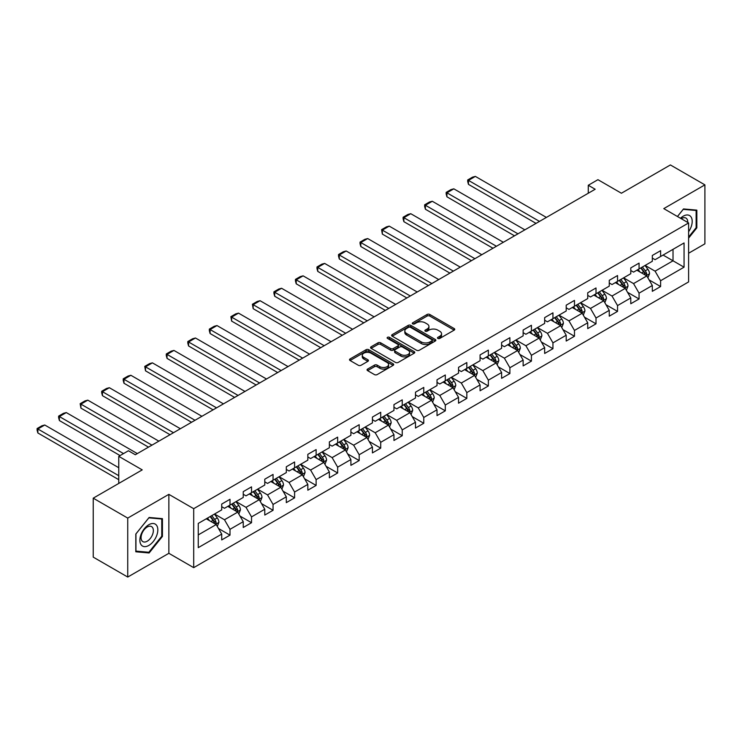 <?xml version="1.0" encoding="UTF-8"?>
<svg xmlns="http://www.w3.org/2000/svg" width="742" height="742" viewBox="0 0 742 742"><rect width="100%" height="100%" fill="white"/><g stroke="black" fill="none" stroke-linecap="round" stroke-linejoin="round"><path stroke-width="1.11" d="M437.882 338.435A1.345 0.77 0 0 0 439.783 338.435L454.178 330.125A1.92 1.104 0 0 0 454.735 329.337A1.92 1.104 0 0 0 454.178 328.558L429.794 314.478A1.92 1.104 0 0 0 427.086 314.478L412.691 322.789A1.345 0.77 0 0 0 412.292 323.336A1.345 0.77 0 0 0 412.691 323.883A1.345 0.77 0 0 0 414.583 323.883L416.447 322.807A6.131 3.543 0 0 1 425.12 322.807L427.151 323.985A6.131 3.543 0 0 1 428.941 326.489A6.131 3.543 0 0 1 427.151 328.994L425.287 330.06A1.345 0.77 0 0 0 424.897 330.617A1.345 0.77 0 0 0 425.287 331.164A1.345 0.77 0 0 0 427.179 331.164L429.043 330.088A6.131 3.543 0 0 1 437.715 330.088L439.746 331.257A6.131 3.543 0 0 1 441.546 333.761A6.131 3.543 0 0 1 439.746 336.265L437.882 337.341A1.345 0.77 0 0 0 437.492 337.888A1.345 0.77 0 0 0 437.882 338.435L437.882 337.341M367.615 369.071A1.92 1.104 0 0 0 367.049 369.859A1.92 1.104 0 0 0 367.615 370.638L374.45 374.589A1.92 1.104 0 0 0 377.159 374.589L393.149 365.361A1.92 1.104 0 0 0 393.705 364.572A1.92 1.104 0 0 0 393.149 363.793L368.765 349.714A1.92 1.104 0 0 0 366.056 349.714L350.066 358.942A1.92 1.104 0 0 0 349.51 359.731A1.92 1.104 0 0 0 350.066 360.51L358.33 365.277A1.92 1.104 0 0 0 361.039 365.277L367.884 361.326A1.92 1.104 0 0 0 368.44 360.547A1.92 1.104 0 0 0 367.884 359.768L363.784 357.403A5.129 2.959 0 0 1 362.281 355.307A5.129 2.959 0 0 1 365.444 352.571A5.129 2.959 0 0 1 371.028 353.22L387.083 362.486A5.129 2.959 0 0 1 388.585 364.572A5.129 2.959 0 0 1 385.423 367.309A5.129 2.959 0 0 1 379.839 366.669L377.159 365.12A1.92 1.104 0 0 0 374.45 365.12L367.615 369.071L367.615 370.638L374.45 366.715L374.45 365.12M688.613 253.235L704.9 243.83L704.9 184.869L670.397 164.947L621.406 193.235L597.941 179.685L588.276 185.268L595.177 189.247L135.322 454.744L128.422 450.756L118.766 456.339L118.766 483.432M127.735 518.092L127.735 577.053L168.861 553.309L168.861 494.348L127.735 518.092L93.232 498.17L142.223 469.881L118.766 456.339M168.861 494.348L193.699 508.687L688.613 222.952L688.613 281.914L193.699 567.649L193.699 508.687M704.9 184.869L663.775 208.613L688.613 222.952M416.587 350.261A1.92 1.104 0 0 0 419.295 350.261L435.276 341.032A1.92 1.104 0 0 0 435.842 340.253A1.92 1.104 0 0 0 435.276 339.465L410.892 325.395A1.92 1.104 0 0 0 408.183 325.395L392.203 334.623A1.92 1.104 0 0 0 391.637 335.403A1.92 1.104 0 0 0 392.203 336.182L416.587 350.261M388.057 338.723A1.345 0.77 0 0 1 389.42 338.909L389.42 337.322L414.212 351.634A1.92 1.104 0 0 1 414.769 352.413A1.92 1.104 0 0 1 414.212 353.192L398.222 362.421A1.92 1.104 0 0 1 395.514 362.421L371.13 348.35L377.975 344.427L377.975 342.832L371.13 346.783A1.92 1.104 0 0 0 370.573 347.562A1.92 1.104 0 0 0 371.13 348.35L371.13 346.783M377.975 344.427A1.92 1.104 0 0 1 380.683 344.427L380.683 342.832A1.92 1.104 0 0 0 377.975 342.832M380.683 342.832L390.57 348.545A1.92 1.104 0 0 0 393.279 348.545L397.823 345.92A1.92 1.104 0 0 0 398.38 345.141A1.92 1.104 0 0 0 397.823 344.362L387.528 338.417A1.345 0.77 0 0 1 387.129 337.87A1.345 0.77 0 0 1 387.964 337.156A1.345 0.77 0 0 1 389.42 337.322M127.735 577.053L93.232 557.131L93.232 498.17M218.473 528.489L230.001 535.14L230.001 529.324L243.246 521.672L243.246 527.497L251.529 522.711L251.529 516.896L264.783 509.244L264.783 515.059L273.056 510.283L273.056 504.467L286.31 496.815L286.31 502.631L294.593 497.854L294.593 492.039L307.837 484.387L307.837 490.202L316.12 485.426L316.12 479.601L329.365 471.958L329.365 477.774L337.647 472.988L337.647 467.172L350.901 459.53L350.901 465.345L359.184 460.559L359.184 454.744L372.428 447.092L372.428 452.908L380.711 448.131L380.711 442.315L393.956 434.664L393.956 440.479L402.238 435.702L402.238 429.887L415.492 422.235L415.492 428.051L423.765 423.274L423.765 417.458L437.019 409.807L437.019 415.622L445.302 410.836L445.302 405.021L458.547 397.378L458.547 403.194L466.829 398.408L466.829 392.592L480.074 384.94L480.074 390.765L488.357 385.979L488.357 380.164L501.611 372.512L501.611 378.327L509.893 373.551L509.893 367.735L523.138 360.083L523.138 365.899L531.42 361.122L531.42 355.307L544.665 347.655L544.665 353.47L552.948 348.694L552.948 342.869L566.202 335.226L566.202 341.042L574.475 336.256L574.475 330.44L587.729 322.798L587.729 328.613L596.012 323.827L596.012 318.012L609.256 310.36L609.256 316.175L617.539 311.399L617.539 305.583L630.783 297.932L630.783 303.747L639.066 298.97L639.066 293.155L652.32 285.503L652.32 291.318L660.603 286.542L660.603 280.726L684.059 267.176L684.059 242.949L673.022 249.331L673.022 260.804L684.059 267.176M230.001 535.14L221.719 539.926L221.719 534.11L198.253 547.652L198.253 523.425L221.719 509.884L221.719 504.068L230.001 499.283L230.001 505.098L243.246 497.455L243.246 491.64L251.529 486.854L251.529 492.669L264.783 485.027L264.783 479.202L273.056 474.426L273.056 480.241L286.31 472.589L286.31 466.774L294.593 461.997L294.593 467.812L307.837 460.161L307.837 454.345L316.12 449.569L316.12 455.384L329.365 447.732L329.365 441.917L337.647 437.131L337.647 442.955L350.901 435.304L350.901 429.488L359.184 424.702L359.184 430.518L372.428 422.875L372.428 417.06L380.711 412.274L380.711 418.089L393.956 410.437L393.956 404.622L402.238 399.845L402.238 405.661L415.492 398.009L415.492 392.193L423.765 387.417L423.765 393.232L437.019 385.58L437.019 379.765L445.302 374.988L445.302 380.804L458.547 373.152L458.547 367.336L466.829 362.55L466.829 368.366L480.074 360.723L480.074 354.908L488.357 350.122L488.357 355.937L501.611 348.295L501.611 342.47L509.893 337.693L509.893 343.509L523.138 335.857L523.138 330.042L531.42 325.265L531.42 331.08L544.665 323.429L544.665 317.613L552.948 312.836L552.948 318.652L566.202 311L566.202 305.185L574.475 300.399L574.475 306.223L587.729 298.572L587.729 292.756L596.012 287.97L596.012 293.786L609.256 286.143L609.256 280.328L617.539 275.542L617.539 281.357L630.783 273.705L630.783 267.89L639.066 263.113L639.066 268.929L652.32 261.277L652.32 255.461L660.603 250.685L660.603 256.5L684.059 242.949M227.794 506.378L237.728 512.119L224.483 519.762L214.54 514.03M221.719 506.693L224.483 508.289L230.001 505.098M224.483 519.762L230.001 529.324M237.728 512.119L243.246 521.672M249.321 493.949L259.255 499.681L246.01 507.333L236.077 501.592M243.246 494.265L246.01 495.86L251.529 492.669M246.01 507.333L251.529 516.896M259.255 499.681L264.783 509.244M270.849 481.521L280.791 487.253L267.537 494.905L257.604 489.163M264.783 481.836L267.537 483.432L273.056 480.241M267.537 494.905L273.056 504.467M280.791 487.253L286.31 496.815M292.385 469.083L302.319 474.824L289.065 482.476L279.131 476.735M286.31 469.408L289.065 471.003L294.593 467.812M289.065 482.476L294.593 492.039M302.319 474.824L307.837 484.387M313.912 456.655L323.846 462.396L310.601 470.048L300.658 464.307M307.837 456.979L310.601 458.565L316.12 455.384M310.601 470.048L316.12 479.601M323.846 462.396L329.365 471.958M335.44 444.226L345.382 449.967L332.128 457.61L322.195 451.878M329.365 444.541L332.128 446.137L337.647 442.955M332.128 457.61L337.647 467.172M345.382 449.967L350.901 459.53M356.967 431.798L366.91 437.53L353.656 445.181L343.722 439.45M350.901 432.113L353.656 433.708L359.184 430.518M353.656 445.181L359.184 454.744M366.91 437.53L372.428 447.092M378.503 419.369L388.437 425.101L375.192 432.753L365.25 427.012M372.428 419.684L375.192 421.28L380.711 418.089M375.192 432.753L380.711 442.315M388.437 425.101L393.956 434.664M400.031 406.931L409.964 412.673L396.72 420.324L386.786 414.583M393.956 407.256L396.72 408.851L402.238 405.661M396.72 420.324L402.238 429.887M409.964 412.673L415.492 422.235M421.558 394.503L431.501 400.244L418.247 407.896L408.313 402.155M415.492 394.827L418.247 396.413L423.765 393.232M418.247 407.896L423.765 417.458M431.501 400.244L437.019 409.807M443.095 382.074L453.028 387.816L439.774 395.458L429.841 389.726M437.019 382.39L439.774 383.985L445.302 380.804M439.774 395.458L445.302 405.021M453.028 387.816L458.547 397.378M464.622 369.646L474.555 375.387L461.311 383.03L451.368 377.298M458.547 369.961L461.311 371.557L466.829 368.366M461.311 383.03L466.829 392.592M474.555 375.387L480.074 384.94M486.149 357.217L496.092 362.949L482.838 370.601L472.904 364.86M480.074 357.533L482.838 359.128L488.357 355.937M482.838 370.601L488.357 380.164M496.092 362.949L501.611 372.512M507.676 344.789L517.619 350.521L504.365 358.173L494.432 352.431M501.611 345.104L504.365 346.7L509.893 343.509M504.365 358.173L509.893 367.735M517.619 350.521L523.138 360.083M529.213 332.351L539.146 338.092L525.902 345.744L515.959 340.003M523.138 332.676L525.902 334.271L531.42 331.08M525.902 345.744L531.42 355.307M539.146 338.092L544.665 347.655M550.74 319.923L560.674 325.664L547.429 333.316L537.486 327.574M544.665 320.247L547.429 321.833L552.948 318.652M547.429 333.316L552.948 342.869M560.674 325.664L566.202 335.226M572.268 307.494L582.21 313.235L568.956 320.878L559.023 315.146M566.202 307.809L568.956 309.405L574.475 306.223M568.956 320.878L574.475 330.44M582.21 313.235L587.729 322.798M593.804 295.066L603.738 300.798L590.484 308.449L580.55 302.717M587.729 295.381L590.484 296.976L596.012 293.786M590.484 308.449L596.012 318.012M603.738 300.798L609.256 310.36M615.331 282.637L625.265 288.369L612.02 296.021L602.077 290.28M609.256 282.952L612.02 284.548L617.539 281.357M612.02 296.021L617.539 305.583M625.265 288.369L630.783 297.932M636.859 270.209L646.801 275.941L633.547 283.592L623.614 277.851M630.783 270.524L633.547 272.119L639.066 268.929M633.547 283.592L639.066 293.155M646.801 275.941L652.32 285.503M663.079 255.062L673.022 260.804L655.075 271.164L645.141 265.423M652.32 258.095L655.075 259.681L660.603 256.5M655.075 271.164L660.603 280.726M168.861 553.309L193.699 567.649M588.276 185.268L588.276 193.235M198.253 534.908L216.2 524.548L206.257 518.806M216.2 524.548L221.719 534.11M649.074 279.882L660.603 286.542M627.547 292.32L639.066 298.97M606.01 304.749L617.539 311.399M584.483 317.177L596.012 323.827M562.955 329.606L574.475 336.256M541.428 342.034L552.948 348.694M519.892 354.463L531.42 361.122M498.364 366.9L509.893 373.551M476.837 379.329L488.357 385.979M455.3 391.757L466.829 398.408M433.773 404.186L445.302 410.836M412.246 416.614L423.765 423.274M390.719 429.052L402.238 435.702M369.182 441.481L380.711 448.131M347.655 453.909L359.184 460.559M326.128 466.338L337.647 472.988M304.591 478.766L316.12 485.426M283.064 491.195L294.593 497.854M261.536 503.632L273.056 510.283M240.009 516.061L251.529 522.711M688.613 238.108L696.831 227.887L696.831 210.134L683.512 208.938L677.437 216.497M135.805 551.788L149.123 552.976L162.442 536.41L162.442 518.658L149.123 517.462L135.805 534.036L135.805 551.788M696.135 227.488L696.831 227.887M161.756 536.012L162.442 536.41M147.714 552.169L149.123 552.976M438.42 338.621L439.746 337.86A6.131 3.543 0 0 0 441.546 335.356L441.546 333.761M428.941 326.489L428.941 328.085A6.131 3.543 0 0 1 427.151 330.58L425.825 331.349M454.15 330.134L429.794 316.073A1.92 1.104 0 0 0 427.086 316.073L413.22 324.078M435.248 341.051L410.892 326.981A1.92 1.104 0 0 0 408.183 326.981L392.221 336.2M431.89 340.801A1.345 0.77 0 0 0 432.28 340.253A1.345 0.77 0 0 0 431.89 339.706L410.484 327.343A1.345 0.77 0 0 0 408.592 327.343L406.625 328.483A6.131 3.543 0 0 0 404.826 330.988A6.131 3.543 0 0 0 406.625 333.483L421.252 341.932A6.131 3.543 0 0 0 429.924 341.932L431.89 340.801L431.89 342.396A1.345 0.77 0 0 0 432.28 341.849L432.28 340.253M404.826 330.988L404.826 332.574A6.131 3.543 0 0 0 406.625 335.078L406.625 333.483M431.89 342.396L429.924 343.527A6.131 3.543 0 0 1 421.252 343.527L406.625 335.078M380.683 344.427L390.57 350.131A1.92 1.104 0 0 0 393.279 350.131L397.823 347.516A1.92 1.104 0 0 0 398.38 346.737L398.38 345.141M389.42 338.909L414.184 353.211M400.838 354.463A5.129 2.959 0 0 0 406.421 355.112A5.129 2.959 0 0 0 409.584 352.376A5.129 2.959 0 0 0 408.081 350.28L402.424 347.015A1.92 1.104 0 0 0 399.715 347.015L395.18 349.64A1.92 1.104 0 0 0 394.614 350.419A1.92 1.104 0 0 0 395.18 351.198L400.838 354.463L400.838 356.058A5.129 2.959 0 0 0 406.421 356.698A5.129 2.959 0 0 0 409.584 353.971L409.584 352.376M394.614 350.419L394.614 352.014A1.92 1.104 0 0 0 395.18 352.793L395.18 351.198M400.838 356.058L395.18 352.793M388.585 364.572L388.585 366.168A5.129 2.959 0 0 1 385.423 368.904A5.129 2.959 0 0 1 379.839 368.264L377.159 366.715A1.92 1.104 0 0 0 374.45 366.715M362.281 355.307L362.281 356.902A5.129 2.959 0 0 0 363.784 358.989L363.784 357.403M367.856 361.345L363.784 358.989M393.121 365.37L368.765 351.309A1.92 1.104 0 0 0 366.056 351.309L350.094 360.519L350.066 358.942M647.887 277.833L649.528 273.696A5.175 2.987 -120 0 0 647.877 269.29L645.03 265.488M539.49 221.404L468.462 180.389L475.362 176.401L546.39 217.415M640.068 272.054L638.129 269.467M468.462 184.368L467.701 181.54L467.701 179.954L468.462 180.389L468.462 184.368L536.039 223.388M645.994 275.477L646.736 273.919A5.175 2.987 -120 0 0 645.252 270.802L642.405 266.999M641.116 267.751L644.269 271.971A2.634 1.521 60 0 1 644.752 272.768L646.736 273.919M640.754 267.955L643.602 271.757A5.175 2.987 60 0 1 645.076 274.874M467.701 179.954L472.524 177.162L475.362 176.401M688.613 231.717A12.688 7.327 120 0 0 690.997 227.238A12.688 7.327 120 0 0 690.208 216.005A12.688 7.327 120 0 0 680.488 218.259M695.282 209.995L696.135 210.487L696.135 227.692L688.613 237.05M677.465 216.516L683.234 209.337L696.135 210.487M687.732 222.442A8.681 5.018 120 0 0 685.942 218.074A8.681 5.018 120 0 0 681.267 218.704M148.845 545.426A12.688 7.327 120 0 0 157.823 529.881A12.688 7.327 120 0 0 148.845 524.705A12.688 7.327 120 0 0 139.876 540.241A12.688 7.327 120 0 0 148.845 545.426M147.213 541.215A8.681 5.018 120 0 0 152.889 533.554A8.681 5.018 120 0 0 151.554 526.597A8.681 5.018 120 0 0 147.213 527.024A8.681 5.018 120 0 0 141.536 534.685A8.681 5.018 120 0 0 142.872 541.641A8.681 5.018 120 0 0 147.213 541.215M135.944 533.906L148.845 517.86L161.756 519.01L161.756 536.216L148.845 552.271L135.944 551.111L135.944 533.906M160.893 518.519L161.756 519.01M626.359 290.261L628.001 286.124A5.175 2.987 -120 0 0 626.35 281.719L623.503 277.916M517.962 233.832L446.925 192.818L453.826 188.83L524.863 229.844M618.531 284.483L616.602 281.904M446.925 196.806L446.165 193.977L446.165 192.382L446.925 192.818L446.925 196.806L514.512 235.826M624.467 287.905L625.209 286.347A5.175 2.987 -120 0 0 623.725 283.231L620.878 279.428M619.579 280.179L622.742 284.399A2.634 1.521 60 0 1 623.224 285.197L625.209 286.347M619.218 280.383L622.074 284.186A5.175 2.987 60 0 1 623.549 287.302M446.165 192.382L450.997 189.59L453.826 188.83M604.823 302.69L606.464 298.553A5.175 2.987 -120 0 0 604.823 294.147L601.966 290.345M496.435 246.261L425.398 205.246L432.298 201.267L503.336 242.272M597.004 296.911L595.065 294.333M425.398 209.235L424.637 206.406L424.637 204.811L425.398 205.246L425.398 209.235L492.985 248.255M602.94 300.343L603.673 298.776A5.175 2.987 -120 0 0 602.198 295.659L599.351 291.866M598.052 292.608L601.215 296.828A2.634 1.521 60 0 1 601.688 297.625L603.673 298.776M597.69 292.821L600.538 296.624A5.175 2.987 60 0 1 602.022 299.731M424.637 204.811L429.47 202.019L432.298 201.267M583.295 315.118L584.937 310.981A5.175 2.987 -120 0 0 583.286 306.576L580.439 302.773M474.899 258.689L403.871 217.675L410.771 213.696L481.799 254.71M575.477 309.349L573.538 306.761M403.871 221.663L403.11 218.834L403.11 217.239L403.871 217.675L403.871 221.663L471.448 260.683M581.403 312.772L582.145 311.204A5.175 2.987 -120 0 0 580.671 308.097L577.814 304.294M576.525 305.036L579.678 309.256A2.634 1.521 60 0 1 580.161 310.054L582.145 311.204M576.163 305.25L579.01 309.052A5.175 2.987 60 0 1 580.494 312.159M403.11 217.239L407.942 214.447L410.771 213.696M561.768 327.547L563.41 323.41A5.175 2.987 -120 0 0 561.759 319.014L558.912 315.211M453.371 271.118L382.334 230.113L389.235 226.125L460.272 267.139M553.94 321.778L552.011 319.19M382.334 234.092L381.583 229.668L382.334 230.113L382.334 234.092L449.921 273.112M559.876 325.2L560.618 323.633A5.175 2.987 -120 0 0 559.134 320.525L556.287 316.723M554.988 317.474L558.151 321.685A2.634 1.521 60 0 1 558.633 322.492L560.618 323.633M554.636 317.678L557.483 321.481A5.175 2.987 60 0 1 558.958 324.588M381.583 229.668L386.406 226.885L389.235 226.125M540.241 339.984L541.883 335.848A5.175 2.987 -120 0 0 540.232 331.442L537.384 327.639M431.844 283.546L360.807 242.541L367.707 238.553L438.745 279.567M532.413 334.206L530.484 331.618M360.807 246.52L360.046 243.691L360.046 242.105L360.807 242.541L360.807 246.52L428.394 285.54M538.349 337.629L539.091 336.061A5.175 2.987 -120 0 0 537.607 332.954L534.759 329.151M533.461 329.902L536.624 334.123A2.634 1.521 60 0 1 537.097 334.92L539.091 336.061M533.099 330.107L535.947 333.909A5.175 2.987 60 0 1 537.431 337.026M360.046 242.105L364.878 239.314L367.707 238.553M518.704 352.413L520.346 348.276A5.175 2.987 -120 0 0 518.695 343.871L515.848 340.068M410.317 295.984L339.279 254.97L346.18 250.982L417.217 291.996M510.886 346.635L508.947 344.056M339.279 258.949L338.519 256.129L338.519 254.534L339.279 254.97L339.279 258.949L406.866 297.969M516.812 350.057L517.554 348.499A5.175 2.987 -120 0 0 516.08 345.382L513.232 341.58M511.934 342.331L515.096 346.551A2.634 1.521 60 0 1 515.569 347.349L517.554 348.499M511.572 342.535L514.419 346.338A5.175 2.987 60 0 1 515.903 349.454M338.519 254.534L343.351 251.742L346.18 250.982M497.177 364.841L498.819 360.705A5.175 2.987 -120 0 0 497.168 356.299L494.32 352.496M388.78 308.412L317.752 267.398L324.653 263.419L395.681 304.424M489.358 359.063L487.42 356.485M317.752 271.387L316.992 268.558L316.992 266.962L317.752 267.398L317.752 271.387L385.33 310.406M495.285 362.486L496.027 360.927A5.175 2.987 -120 0 0 494.543 357.811L491.696 354.008M490.406 354.759L493.56 358.98A2.634 1.521 60 0 1 494.042 359.777L496.027 360.927M490.045 354.973L492.892 358.766A5.175 2.987 60 0 1 494.367 361.883M316.992 266.962L321.824 264.171L324.653 263.419M475.65 377.27L477.292 373.133A5.175 2.987 -120 0 0 475.641 368.728L472.793 364.925M367.253 320.841L296.216 279.827L303.116 275.848L374.153 316.853M467.822 371.492L465.893 368.913M296.216 283.815L295.455 280.986L295.455 279.391L296.216 279.827L296.216 283.815L363.803 322.835M473.758 374.923L474.5 373.356A5.175 2.987 -120 0 0 473.016 370.249L470.168 366.446M468.87 367.188L472.033 371.408A2.634 1.521 60 0 1 472.515 372.206L474.5 373.356M468.508 367.401L471.365 371.204A5.175 2.987 60 0 1 472.839 374.311M295.455 279.391L300.287 276.599L303.116 275.848M454.123 389.698L455.764 385.562A5.175 2.987 -120 0 0 454.113 381.165L451.257 377.363M345.726 333.269L274.688 292.255L281.589 288.276L352.626 329.29M446.294 383.929L444.356 381.342M274.688 296.243L273.928 293.415L273.928 291.819L274.688 292.255L274.688 296.243L342.275 335.263M452.23 387.352L452.963 385.784A5.175 2.987 -120 0 0 451.488 382.677L448.641 378.874M447.343 379.616L450.505 383.837A2.634 1.521 60 0 1 450.978 384.644L452.963 385.784M446.981 379.83L449.828 383.633A5.175 2.987 60 0 1 451.312 386.74M273.928 291.819L278.76 289.037L281.589 288.276M432.586 402.127L434.228 398A5.175 2.987 -120 0 0 432.577 393.594L429.729 389.791M324.189 345.698L253.161 304.693L260.062 300.705L331.09 341.719M424.767 396.358L422.829 393.77M253.161 308.672L252.401 304.248L253.161 304.693L253.161 308.672L320.739 347.692M430.694 399.78L431.436 398.213A5.175 2.987 -120 0 0 429.961 395.106L427.104 391.303M425.815 392.054L428.969 396.265A2.634 1.521 60 0 1 429.451 397.072L431.436 398.213M425.454 392.258L428.301 396.061A5.175 2.987 60 0 1 429.785 399.168M252.401 304.248L257.233 301.465L260.062 300.705M411.059 414.565L412.7 410.428A5.175 2.987 -120 0 0 411.049 406.022L408.202 402.22M302.662 358.136L231.625 317.122L238.525 313.133L309.562 354.147M403.231 408.786L401.301 406.199M231.625 321.101L230.873 316.686L231.625 317.122L231.625 321.101L299.212 360.12M409.167 412.209L409.909 410.651A5.175 2.987 -120 0 0 408.425 407.534L405.577 403.731M404.279 404.483L407.441 408.703A2.634 1.521 60 0 1 407.924 409.501L409.909 410.651M403.926 404.687L406.774 408.49A5.175 2.987 60 0 1 408.248 411.606M230.873 316.686L235.696 313.894L238.525 313.133M389.531 426.993L391.173 422.857A5.175 2.987 -120 0 0 389.522 418.451L386.675 414.648M281.135 370.564L210.097 329.55L216.998 325.562L288.035 366.576M381.703 421.215L379.774 418.636M210.097 333.538L209.337 330.709L209.337 329.114L210.097 329.55L210.097 333.538L277.684 372.558M387.639 424.637L388.381 423.079A5.175 2.987 -120 0 0 386.897 419.963L384.05 416.16M382.751 416.911L385.914 421.131A2.634 1.521 60 0 1 386.387 421.929L388.381 423.079M382.39 417.115L385.237 420.918A5.175 2.987 60 0 1 386.721 424.034M209.337 329.114L214.169 326.322L216.998 325.562M367.995 439.422L369.637 435.285A5.175 2.987 -120 0 0 367.986 430.879L365.138 427.077M259.607 382.993L188.57 341.979L195.471 338L266.508 379.004M360.176 433.643L358.238 431.065M188.57 345.967L187.809 343.138L187.809 341.543L188.57 341.979L188.57 345.967L256.157 384.987M366.103 437.075L366.845 435.508A5.175 2.987 -120 0 0 365.37 432.391L362.523 428.598M361.224 429.34L364.387 433.56A2.634 1.521 60 0 1 364.86 434.358L366.845 435.508M360.862 429.553L363.71 433.356A5.175 2.987 60 0 1 365.194 436.463M187.809 341.543L192.642 338.751L195.471 338M346.468 451.85L348.109 447.714A5.175 2.987 -120 0 0 346.458 443.308L343.611 439.505M238.071 395.421L167.043 354.407L173.943 350.428L244.971 391.442M338.649 446.081L336.71 443.493M167.043 358.395L166.282 355.566L166.282 353.971L167.043 354.407L167.043 358.395L234.62 397.415M344.576 449.504L345.318 447.936A5.175 2.987 -120 0 0 343.834 444.829L340.986 441.026M339.697 441.768L342.85 445.988A2.634 1.521 60 0 1 343.333 446.786L345.318 447.936M339.335 441.982L342.183 445.784A5.175 2.987 60 0 1 343.657 448.891M166.282 353.971L171.114 351.179L173.943 350.428M324.94 464.279L326.582 460.142A5.175 2.987 -120 0 0 324.931 455.746L322.084 451.943M216.543 407.85L145.506 366.845L152.407 362.857L223.444 403.871M317.112 458.51L315.183 455.922M145.506 370.824L144.746 366.4L145.506 366.845L145.506 370.824L213.093 409.844M323.048 461.932L323.79 460.365A5.175 2.987 -120 0 0 322.306 457.257L319.459 453.455M318.16 454.206L321.323 458.417A2.634 1.521 60 0 1 321.805 459.224L323.79 460.365M317.799 454.41L320.655 458.213A5.175 2.987 60 0 1 322.13 461.32M144.746 366.4L149.578 363.617L152.407 362.857M303.413 476.716L305.055 472.58A5.175 2.987 -120 0 0 303.404 468.174L300.547 464.371M195.016 420.278L123.979 379.273L130.88 375.285L201.917 416.299M295.585 470.938L293.647 468.35M123.979 383.252L123.218 380.423L123.218 378.837L123.979 379.273L123.979 383.252L191.566 422.272M301.521 474.361L302.254 472.793A5.175 2.987 -120 0 0 300.779 469.686L297.932 465.883M296.633 466.635L299.796 470.855A2.634 1.521 60 0 1 300.269 471.652L302.254 472.793M296.271 466.839L299.119 470.641A5.175 2.987 60 0 1 300.603 473.758M123.218 378.837L128.051 376.046L130.88 375.285M281.877 489.145L283.518 485.008A5.175 2.987 -120 0 0 281.867 480.603L279.02 476.8M173.48 432.716L102.452 391.702L109.352 387.714L180.38 428.728M274.058 483.367L272.119 480.788M102.452 395.681L101.691 392.861L101.691 391.266L102.452 391.702L102.452 395.681L170.029 434.701M279.984 486.789L280.726 485.231A5.175 2.987 -120 0 0 279.252 482.114L276.395 478.312M275.106 479.063L278.259 483.283A2.634 1.521 60 0 1 278.742 484.081L280.726 485.231M274.744 479.267L277.591 483.07A5.175 2.987 60 0 1 279.075 486.186M101.691 391.266L106.523 388.474L109.352 387.714M260.349 501.573L261.991 497.437A5.175 2.987 -120 0 0 260.34 493.031L257.493 489.228M151.952 445.144L80.915 404.13L87.816 400.151L158.853 441.156M252.521 495.795L250.592 493.217M80.915 408.119L80.164 403.694L80.915 404.13L80.915 408.119L148.502 447.138M258.457 499.218L259.199 497.659A5.175 2.987 -120 0 0 257.715 494.543L254.868 490.74M253.569 491.492L256.732 495.712A2.634 1.521 60 0 1 257.214 496.509L259.199 497.659M253.217 491.705L256.064 495.498A5.175 2.987 60 0 1 257.539 498.615M80.164 403.694L84.987 400.903L87.816 400.151M238.822 514.002L240.464 509.865A5.175 2.987 -120 0 0 238.813 505.46L235.965 501.657M123.524 453.585L59.388 416.559L66.288 412.58L137.326 453.585M230.994 508.224L229.065 505.645M59.388 420.547L58.627 417.718L58.627 416.123L59.388 416.559L59.388 420.547L120.074 455.579M236.93 511.655L237.672 510.088A5.175 2.987 -120 0 0 236.188 506.981L233.34 503.178M232.042 503.92L235.205 508.14A2.634 1.521 60 0 1 235.678 508.938L237.672 510.088M231.68 504.133L234.528 507.936A5.175 2.987 60 0 1 236.012 511.043M58.627 416.123L63.46 413.331L66.288 412.58M217.285 526.43L218.927 522.294A5.175 2.987 -120 0 0 217.276 517.897L214.429 514.095M118.766 475.696L37.861 428.987L44.761 425.008L118.766 467.729M209.467 520.661L207.528 518.074M37.861 432.976L37.1 430.147L37.1 428.551L37.861 428.987L37.861 432.976L118.766 479.684M215.403 524.084L216.135 522.516A5.175 2.987 -120 0 0 214.661 519.409L211.813 515.607M210.515 516.349L213.677 520.569A2.634 1.521 60 0 1 214.15 521.376L216.135 522.516M210.153 516.562L213 520.365A5.175 2.987 60 0 1 214.484 523.472M37.1 428.551L41.932 425.769L44.761 425.008M439.746 337.86L439.746 336.265M425.287 331.164L425.287 330.06M427.151 330.58L427.151 328.994M412.691 323.883L412.691 322.789M427.086 316.073L427.086 314.478M429.794 316.073L429.794 314.478M454.178 330.125L454.178 328.558M392.203 336.182L392.203 334.623M408.183 326.981L408.183 325.395M410.892 326.981L410.892 325.395M435.276 341.032L435.276 339.465M421.252 343.527L421.252 341.932M429.924 343.527L429.924 341.932M390.57 350.131L390.57 348.545M393.279 350.131L393.279 348.545M397.823 347.516L397.823 345.92M414.212 353.192L414.212 351.634M377.159 366.715L377.159 365.12M379.839 368.264L379.839 366.669M367.884 361.326L367.884 359.768M366.056 351.309L366.056 349.714M368.765 351.309L368.765 349.714M393.149 365.361L393.149 363.793M646.282 275.644L649.491 273.798M645.252 270.802L647.877 269.29M641.58 272.926L643.602 271.757M624.755 288.072L627.964 286.227M623.725 283.231L626.35 281.719M620.043 285.355L622.074 284.186M603.227 300.51L606.437 298.655M602.198 295.659L604.823 294.147M598.516 297.792L600.538 296.624M581.7 312.938L584.909 311.083M580.671 308.097L583.286 306.576M576.988 310.221L579.01 309.052M560.164 325.367L563.373 323.512M559.134 320.525L561.759 319.014M555.461 322.649L557.483 321.481M538.636 337.796L541.846 335.94M537.607 332.954L540.232 331.442M533.925 335.078L535.947 333.909M517.109 350.224L520.318 348.378M516.08 345.382L518.695 343.871M512.397 347.506L514.419 346.338M495.573 362.662L498.782 360.807M494.543 357.811L497.168 356.299M490.87 359.935L492.892 358.766M474.045 375.09L477.254 373.235M473.016 370.249L475.641 368.728M469.334 372.373L471.365 371.204M452.518 387.519L455.727 385.664M451.488 382.677L454.113 381.165M447.806 384.801L449.828 383.633M430.991 399.947L434.2 398.092M429.961 395.106L432.577 393.594M426.279 397.23L428.301 396.061M409.454 412.376L412.663 410.53M408.425 407.534L411.049 406.022M404.752 409.658L406.774 408.49M387.927 424.804L391.136 422.959M386.897 419.963L389.522 418.451M383.215 422.087L385.237 420.918M366.4 437.242L369.609 435.387M365.37 432.391L367.986 430.879M361.688 434.524L363.71 433.356M344.863 449.671L348.072 447.816M343.834 444.829L346.458 443.308M340.161 446.953L342.183 445.784M323.336 462.099L326.545 460.244M322.306 457.257L324.931 455.746M318.624 459.381L320.655 458.213M301.808 474.528L305.018 472.673M300.779 469.686L303.404 468.174M297.097 471.81L299.119 470.641M280.281 486.956L283.49 485.11M279.252 482.114L281.867 480.603M275.57 484.238L277.591 483.07M258.745 499.394L261.954 497.539M257.715 494.543L260.34 493.031M254.042 496.667L256.064 495.498M237.217 511.822L240.427 509.967M236.188 506.981L238.813 505.46M232.506 509.105L234.528 507.936M215.69 524.251L218.899 522.396M214.661 519.409L217.276 517.897M210.978 521.533L213 520.365"/></g></svg>
